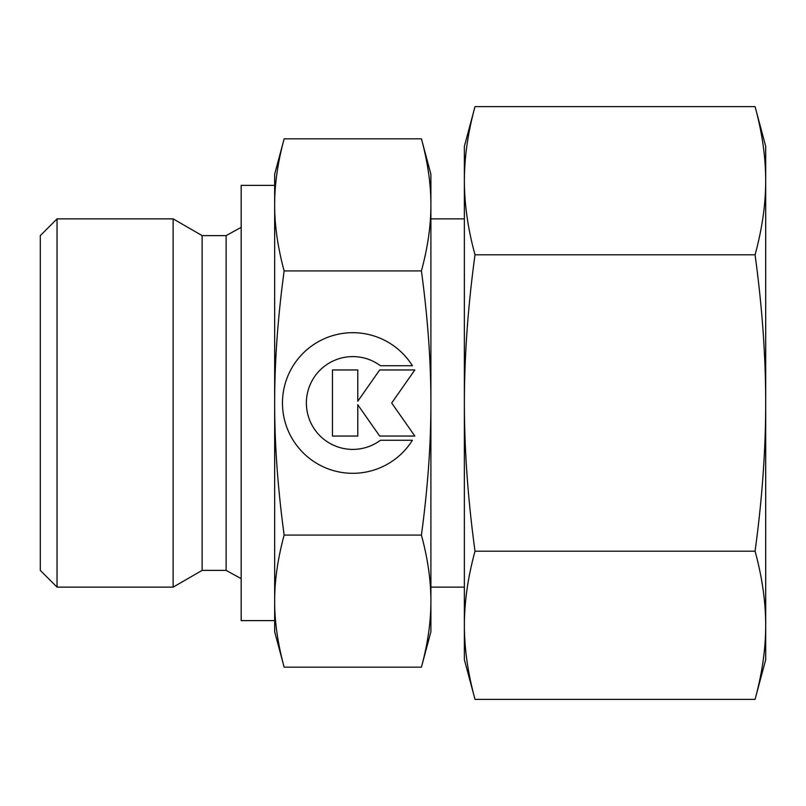 <?xml version="1.0" encoding="UTF-8"?>
<svg xmlns="http://www.w3.org/2000/svg" width="806" height="806" viewBox="0 0 806 806"><rect width="100%" height="100%" fill="white"/><g stroke="black" fill="none" stroke-linecap="round" stroke-linejoin="round"><path stroke-width="1.21" d="M57.045 218.859L40.3 235.604L40.3 570.396L57.045 587.141L173.129 587.141L202.125 570.396L226.133 570.396L226.133 235.604L202.125 235.604L173.129 218.859L57.045 218.859L57.045 587.141M274.665 185.38L241.175 185.38L241.175 620.62L274.665 620.62L274.665 601.125C274.604 580.622 277.768 558.608 284.145 535.083C277.768 488.043 274.604 444.015 274.665 403C274.604 361.985 277.768 317.957 284.145 270.917C277.768 247.392 274.604 225.378 274.665 204.875C274.604 184.362 277.768 162.349 284.145 138.823L274.665 174.217L274.665 204.875L274.665 185.38M464.377 218.859L430.898 218.859M430.898 587.141L464.377 587.141M421.417 270.917C427.795 317.957 430.948 361.985 430.898 403L430.898 174.217L421.417 138.823C427.795 162.349 430.948 184.362 430.898 204.875C430.948 225.378 427.795 247.392 421.417 270.917L284.145 270.917M421.417 667.177L430.898 631.783L430.898 601.125C430.948 621.638 427.795 643.651 421.417 667.177L284.145 667.177C277.768 643.651 274.604 621.638 274.665 601.125L274.665 204.875M274.665 601.125L274.665 631.783L284.145 667.177M412.4 440.267A70.303 70.303 0 0 1 293.162 440.267A70.303 70.303 0 0 1 315.519 343.376A70.303 70.303 0 0 1 412.4 365.733L380.432 365.733A46.405 46.405 0 0 0 315.519 430.656A46.405 46.405 0 0 0 380.432 440.267L412.4 440.267M357.783 436.046L332.465 436.046L332.465 369.954L357.783 369.954L357.783 401.237L379.686 369.954L414.838 369.954L391.696 403L414.838 436.046L379.686 436.046L357.783 404.763L357.783 436.046M421.417 535.083C427.795 558.608 430.948 580.622 430.898 601.125L430.898 403C430.948 444.015 427.795 488.043 421.417 535.083L284.145 535.083M421.417 138.823L284.145 138.823M202.125 570.396L202.125 235.604M173.129 587.141L173.129 218.859M755.061 254.807C762.133 306.451 765.68 355.849 765.7 403L765.7 146.319L755.061 106.614C762.133 132.436 765.68 157.13 765.7 180.705C765.68 204.281 762.133 228.985 755.061 254.807L475.016 254.807C467.954 228.985 464.407 204.281 464.377 180.705C464.407 157.13 467.954 132.436 475.016 106.614L464.377 146.319L464.377 403C464.407 355.849 467.954 306.451 475.016 254.807M755.061 699.386L765.7 659.681L765.7 625.295C765.68 648.87 762.133 673.564 755.061 699.386L475.016 699.386C467.954 673.564 464.407 648.87 464.377 625.295C464.407 601.719 467.954 577.015 475.016 551.193C467.954 499.549 464.407 450.151 464.377 403L464.377 659.681L475.016 699.386M755.061 551.193C762.133 577.015 765.68 601.719 765.7 625.295L765.7 403C765.68 450.151 762.133 499.549 755.061 551.193L475.016 551.193M755.061 106.614L475.016 106.614M226.133 570.396L241.175 578.648M226.133 235.604L241.175 227.352"/></g></svg>
